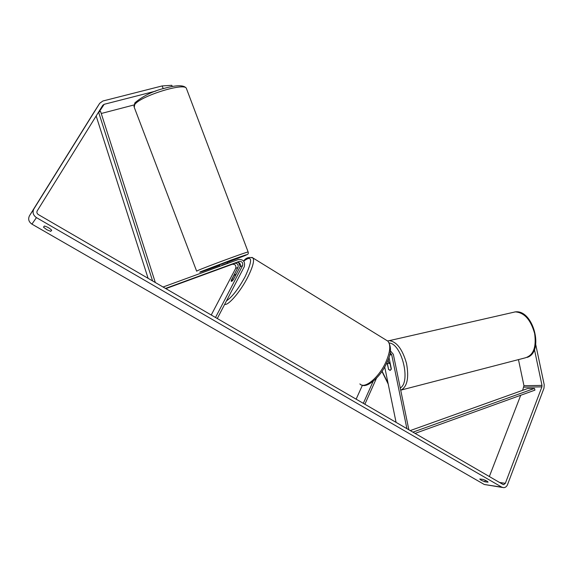 <?xml version="1.0" encoding="UTF-8"?>
<svg xmlns="http://www.w3.org/2000/svg" width="573" height="573" viewBox="0 0 573 573"><rect width="100%" height="100%" fill="white"/><g stroke="black" fill="none" stroke-linecap="round" stroke-linejoin="round"><path stroke-width="0.86" d="M220.87 268.307L236.778 262.427C239.65 262.276 240.796 263.659 240.202 266.581L233.419 279.552C232.301 281.021 231.571 281.601 231.227 281.293L231.248 280.347L237.996 267.455C238.59 264.554 237.458 263.179 234.601 263.329L220.87 268.307M240.237 266.509L238.561 262.434M165.841 288.634L232.316 264.275C235.159 264.124 236.284 265.492 235.696 268.372L211.244 315.007M165.482 288.427L239.127 261.453C242.021 261.302 243.167 262.699 242.572 265.643L215.512 317.478M163.054 287.016L238.397 259.512C243.346 259.268 245.316 261.66 244.291 266.689L217.289 318.516M386.961 362.415L388.501 368.983M388.322 369.033L390.127 370.445L391.33 368.854L388.945 357.251M408.857 429.786L393.336 354.329L390.371 350.783M406.902 428.654L391.696 354.716L390.091 352.696M362.415 385.228L356.141 399.166M376.468 378.244L364.879 404.244M373.145 381.324L363.318 403.335M388.1 359.672L388.773 362.938M396.072 422.365L384.698 366.935M388.587 362.931L387.498 364.099L388.594 369.449L390.127 370.445L391.23 369.299L390.12 363.919L388.587 362.931L390.041 362.587M485.352 480.303L484.779 481.786L481.091 480.181L479.759 479.007L483.018 479.393C485.983 480.453 487.666 481.384 488.06 482.187L484.779 481.786M51.556 230.052L50.761 231.356L51.699 230.239C49.729 228.255 47.294 226.844 44.379 226.006L43.491 227.166L46.778 229.694L50.761 231.356M155.856 91.064L104.171 104.3L102.818 105.26L37.245 210.828C36.536 212.304 36.901 213.543 38.327 214.567L502.915 484.421L503.731 484.636L505.35 483.311L541.9 386.868L542.001 385.4L534.437 349.53M93.234 113.433L29.495 215.72C27.891 219.044 28.7 221.851 31.923 224.129L484.3 484.493L502.528 487.487M163.212 88.65L162.18 85.929L102.904 100.998L99.716 103.269L33.914 208.887C32.253 212.325 33.098 215.24 36.436 217.618L501.862 487.186L503.746 487.68C505.479 487.537 506.747 486.513 507.549 484.593L543.978 388.2L544.214 384.784L535.734 344.566M522.626 390.335L523.958 385.729L518.465 359.615M489.342 476.543L520.721 395.263M133.867 104.988L101.249 113.49M162.18 85.929L171.807 85.32L172.244 86.48M219.853 266.28L219.344 264.934L227.08 262.062M227.288 263.566L222.059 265.478M221.959 265.213L227.187 263.308M236.878 280.92L238.597 277.626M235.696 274.983L235.646 274.41L233.791 275.699L231.227 281.293L233.068 280.011L235.782 275.033M96.157 115.982L148.106 278.328M98.57 112.093L152.59 280.935M98.656 111.957L100.633 111.563L155.312 282.51M412.918 432.142L534.487 388.415L534.938 390.134L415.074 433.403M534.487 388.415L527.733 388.501L410.232 430.588M237.996 267.455L235.696 268.372M234.601 263.329L232.316 264.275M242.572 265.643L240.202 266.581M239.127 261.453L236.778 262.427M391.696 354.716L389.611 354.895M388.781 340.691L387.663 340.928L388.781 340.691M388.05 383.273L382.091 371.182M400.728 390.256C407.21 386.925 409.151 377.994 406.529 363.475C402.461 349.222 396.702 341.623 389.253 340.656L515.292 311.891C524.316 312.529 530.77 319.741 534.638 333.529C536.543 347.51 533.284 355.654 524.854 357.953L401.566 389.941M514.74 311.948L515.292 311.891C533.42 309.255 544.422 352.023 527.203 357.38M389.332 342.998C401.759 343.9 411.085 381.969 400.262 387.993M501.862 487.186L484.3 484.493M36.436 217.618L31.923 224.129M542.001 385.4L523.958 385.729M541.9 386.868L523.851 387.155M505.35 483.311L499.541 482.466M104.171 104.3L99.229 111.842M99.695 103.305L93.177 113.518M33.914 208.887L29.495 215.72M186.64 89.094L186.318 88.228C183.725 82.448 139.941 96.264 134.698 104.644L134.268 107.366L196.625 271.101M196.654 271.179L197.85 270.499C204.962 267.247 247.572 251.554 248.13 251.97L248.166 252.048M227.237 262.47L245.38 255.422C249.305 253.674 244.692 255.178 231.535 259.92L200.471 271.774C197.456 273.228 203.802 271.086 219.495 265.349M251.934 257.349L253.065 258.043C254.476 260.901 252.672 267.347 247.643 277.396C240.338 291.779 228.305 305.76 224.659 304.37M226.478 300.875C232.294 296.857 238.518 288.763 245.165 276.587C252.836 259.827 252.349 254.684 243.704 261.159M240.438 264.561L240.08 264.97M359.887 383.917C364.514 389.626 379.455 377.127 386.166 361.42C390.263 351.6 390.85 344.86 387.928 341.186L386.08 340.047M388.215 384.068L381.933 371.426M503.731 484.636L503.209 484.557M99.716 103.269L93.198 113.483M247.013 254.648C248.195 254.297 248.567 253.409 248.13 251.97L186.318 88.228C184.033 84.976 176.928 84.947 164.981 88.149C153.141 91.007 143.114 95.899 134.899 102.825L133.932 106.564M227.61 263.451L227.08 262.047M361.799 385.042C367.021 388.272 380.909 376.948 387.011 362.308C391.309 353.806 391.617 346.765 387.928 341.186L253.065 258.043C249.026 256.754 245.881 257.764 243.625 261.066M240.409 264.475L240.058 264.884"/></g></svg>

